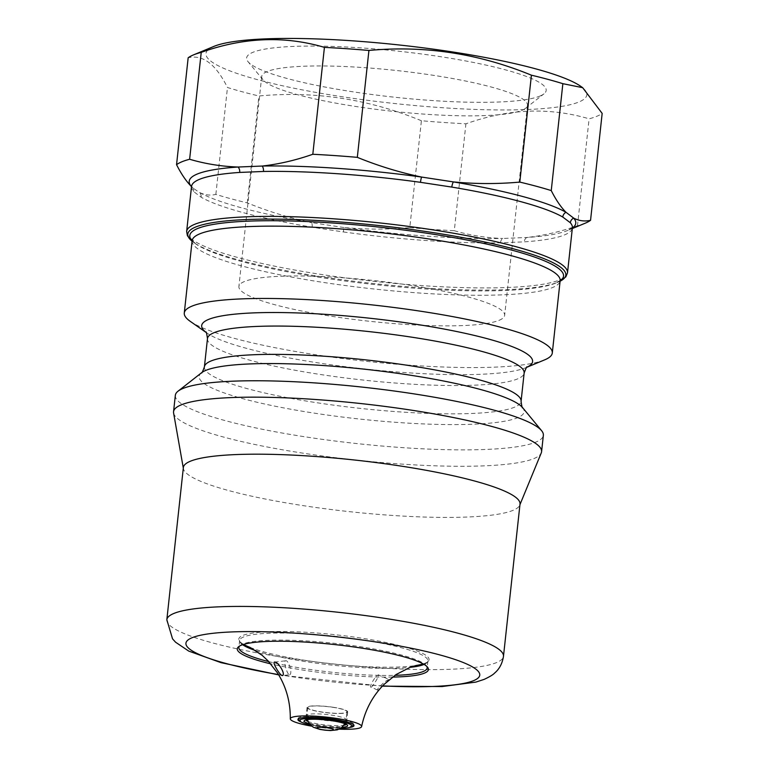 <?xml version="1.0" encoding="UTF-8"?>
<svg xmlns="http://www.w3.org/2000/svg" width="769" height="769" viewBox="0 0 769 769"><rect width="100%" height="100%" fill="white"/><g stroke="black" fill="none" stroke-linecap="round" stroke-linejoin="round"><path stroke-width="0.58" stroke-dasharray="3.85 2.88" d="M307.821 721.37A20.446 3.134 -173.8 0 0 320.231 724.311A20.446 3.134 -173.8 0 0 343.945 725.292M346.3 724.311A20.446 3.134 -173.8 0 0 346.367 724.11A20.446 3.134 -173.8 0 0 346.175 723.6A20.446 3.134 -173.8 0 0 331.843 719.505A20.446 3.134 -173.8 0 0 306.014 719.236A20.446 3.134 -173.8 0 0 305.716 719.697A20.446 3.134 -173.8 0 0 305.735 719.909M333.179 707.259A20.446 3.134 6.2 0 1 347.694 711.863A20.446 3.134 6.2 0 1 321.567 712.065A20.446 3.134 6.2 0 1 307.042 707.451A20.446 3.134 6.2 0 1 333.179 707.259M309.186 723.706A21.878 3.355 -173.8 0 0 319.673 725.888A21.878 3.355 -173.8 0 0 342.118 727.282M310.224 724.917A26.406 4.047 -173.8 0 0 318.385 726.417A26.406 4.047 -173.8 0 0 340.84 728.243M353.692 725.225A28.193 4.316 6.2 0 1 318.068 724.869A28.193 4.316 6.2 0 1 298.314 719.207M298.209 719.063A28.193 4.316 6.2 0 1 298.045 718.506A28.193 4.316 6.2 0 1 334.082 718.236A28.193 4.316 6.2 0 1 354.105 724.6A28.193 4.316 6.2 0 1 353.836 725.1M371.331 687.13C367.967 688.274 375.503 675.47 378.377 674.961C380.732 673.317 373.263 686.083 371.331 687.13L377.723 690.158M388.826 679.575C385.663 680.171 374.618 690.773 378.079 690.12L389.114 679.498L378.377 674.961M289.663 674.701C292.979 673.865 288.433 659.235 285.443 660.811C283.194 661.436 287.693 676.047 289.663 674.701L282.319 675.615M274.533 662.099L285.443 660.811M250.088 647.421A95.683 14.659 -173.8 0 0 250.252 647.479A95.683 14.659 -173.8 0 0 306.754 660.59A95.683 14.659 -173.8 0 0 416.048 665.493A95.683 14.659 -173.8 0 0 416.221 665.464M423.181 663.907A95.683 14.659 -173.8 0 0 425.094 663.224A95.683 14.659 -173.8 0 0 428.314 661.196A95.683 14.659 -173.8 0 0 361.094 638.087A95.683 14.659 -173.8 0 0 242.754 635.463A95.683 14.659 -173.8 0 0 239.188 640.644A95.683 14.659 -173.8 0 0 243.619 644.403M339.206 729.147A35.874 5.498 6.2 0 1 315.78 726.83A35.874 5.498 6.2 0 1 311.628 726.147M424.075 664.426A94.702 14.505 -173.8 0 0 427.189 662.455A94.702 14.505 -173.8 0 0 427.92 660.946A94.702 14.505 -173.8 0 0 348.136 637.818A94.702 14.505 -173.8 0 0 243.542 636.982A94.702 14.505 -173.8 0 0 239.63 640.49A94.702 14.505 -173.8 0 0 240.015 642.115A94.702 14.505 -173.8 0 0 242.629 644.72M350.674 727.282A28.193 4.316 6.2 0 1 317.953 725.926A28.193 4.316 6.2 0 1 300.823 721.87M426.776 666.387A94.702 14.505 -173.8 0 0 426.257 665.637A94.702 14.505 -173.8 0 0 340.09 643.97A94.702 14.505 -173.8 0 0 242.773 644.028A94.702 14.505 -173.8 0 0 240.245 645.431A94.702 14.505 -173.8 0 0 239.572 646.056M183.368 467.514A169.305 25.944 -173.8 0 0 183.416 468.677A169.305 25.944 -173.8 0 0 329.718 509.338A169.305 25.944 -173.8 0 0 513.019 510.356A169.305 25.944 -173.8 0 0 519.719 505.214A169.305 25.944 -173.8 0 0 520.007 504.079M173.602 413.011A185.089 28.357 -173.8 0 0 333.544 457.449A185.089 28.357 -173.8 0 0 533.936 458.574A185.089 28.357 -173.8 0 0 541.251 452.951M175.332 395.333A185.089 28.357 -173.8 0 0 331.276 440.531A185.089 28.357 -173.8 0 0 535.714 442.165A185.089 28.357 -173.8 0 0 543.356 435.312M499.129 320.308A133.652 20.475 -173.8 0 0 504.647 315.357A133.652 20.475 -173.8 0 0 392.046 282.713A133.652 20.475 -173.8 0 0 244.417 281.531A133.652 20.475 -173.8 0 0 238.899 286.481A133.652 20.475 -173.8 0 0 351.5 319.125A133.652 20.475 -173.8 0 0 499.129 320.308M521.94 110.294A133.652 20.475 -173.8 0 0 525.515 108.314A133.652 20.475 -173.8 0 0 527.457 105.334A133.652 20.475 -173.8 0 0 414.866 72.699A133.652 20.475 -173.8 0 0 267.237 71.517A133.652 20.475 -173.8 0 0 261.72 76.467A133.652 20.475 -173.8 0 0 262.979 79.793A133.652 20.475 -173.8 0 0 384.587 110.38A133.652 20.475 -173.8 0 0 521.94 110.294M539.963 96.058A150.657 23.08 -173.8 0 0 543.981 93.828A150.657 23.08 -173.8 0 0 430.698 55.233A150.657 23.08 -173.8 0 0 252.847 52.34A150.657 23.08 -173.8 0 0 248.051 61.683A150.657 23.08 -173.8 0 0 385.134 96.154A150.657 23.08 -173.8 0 0 539.963 96.058M213.763 46.457A191.548 29.347 -173.8 0 0 342.215 96.75A191.548 29.347 -173.8 0 0 578.922 101.989A191.548 29.347 -173.8 0 0 580.691 86.291M191.529 186.454A191.548 29.347 -173.8 0 0 193.586 191.51L201.17 197.249A191.548 29.347 -173.8 0 0 312.099 227.191L343.435 231.959A5.739 1.057 -82.1 0 0 343.387 227.451C365.467 229.566 387.605 229.633 409.79 227.634L421.402 120.733A211.638 32.423 -173.8 0 0 465.918 123.809C508.203 108.708 549.268 107.035 589.102 118.82A211.638 32.423 -173.8 0 0 596.831 116.292A211.638 32.423 -173.8 0 0 602.165 113.408M421.402 120.733C368.649 99.028 314.492 90.78 258.913 95.99A211.638 32.423 -173.8 0 1 227.47 87.503C215.906 64.202 202.805 54.291 188.165 57.781M343.435 231.959A191.548 29.347 -173.8 0 0 500.475 242.812L524.227 241.851A191.548 29.347 -173.8 0 0 564.484 234.93A191.548 29.347 -173.8 0 0 572.386 227.826M193.586 191.51A5.739 5.594 -41.1 0 0 192.269 187.271L192.269 187.271A5.739 5.594 -41.1 0 0 191.519 186.559M190.212 321.327A185.089 28.357 -173.8 0 0 365.121 361.19A185.089 28.357 -173.8 0 0 544.654 359.863M342.609 713.19A19.725 3.018 6.2 0 1 320.663 711.806A19.725 3.018 6.2 0 1 307.754 707.528A19.725 3.018 6.2 0 1 312.137 706.125A19.725 3.018 6.2 0 1 334.082 707.509A19.725 3.018 6.2 0 1 346.982 711.786A19.725 3.018 6.2 0 1 342.609 713.19M585.219 223.193A211.638 32.423 -173.8 0 1 577.49 225.711C560.514 231.671 543.654 235.593 526.89 237.486A5.739 4.297 86.1 0 0 524.227 241.851M312.099 227.191A5.739 1.99 -80.5 0 0 311.58 222.606L343.387 227.451A194.422 29.789 6.2 0 0 502.782 238.467C486.191 237.909 470.032 235.324 454.296 230.71L465.918 123.809M201.17 197.249A5.739 5.354 -60.1 0 0 198.988 192.212C204.458 195.018 210.081 195.749 215.858 194.403A211.638 32.423 -173.8 0 0 247.301 202.891C268.16 211.417 289.586 217.992 311.58 222.606A194.422 29.789 6.2 0 1 198.988 192.212L193.057 188.04L191.519 186.165M500.475 242.812A5.739 3.605 -91 0 1 502.782 238.467L526.89 237.486A194.422 29.789 6.2 0 0 567.753 230.46A194.422 29.789 6.2 0 0 567.81 230.431L572.309 228.556M191.519 186.607L193.057 188.04M409.79 227.634A211.638 32.423 -173.8 0 0 454.296 230.71M577.49 225.711L589.102 118.82M215.858 194.403L227.47 87.503M247.301 202.891L258.913 95.99M392.498 677.076A96.135 14.726 6.2 0 1 270.755 663.858M268.756 661.619A94.702 14.505 -173.8 0 0 394.93 675.326M255.837 650.641A94.702 14.505 -173.8 0 0 409.906 667.377M166.835 619.747A169.305 25.944 -173.8 0 0 309.474 661.09A169.305 25.944 -173.8 0 0 496.486 662.599A169.305 25.944 -173.8 0 0 503.474 656.322M278.513 674.576A147.783 22.647 -173.8 0 0 382.616 685.881M201.526 372.773A163.47 25.05 -173.8 0 0 324.441 414.645A163.47 25.05 -173.8 0 0 517.422 417.788A163.47 25.05 -173.8 0 0 522.622 407.657M204.4 366.909A159.27 24.406 -173.8 0 0 338.581 405.801A159.27 24.406 -173.8 0 0 514.499 407.214A159.27 24.406 -173.8 0 0 521.074 401.312M207.476 338.6A159.27 24.406 -173.8 0 0 341.657 377.492A159.27 24.406 -173.8 0 0 517.575 378.906A159.27 24.406 -173.8 0 0 524.15 372.994M572.367 228.008A194.422 29.789 6.2 0 1 567.81 230.431L572.463 227.547M567.503 272.841A191.548 29.347 6.2 0 1 559.592 279.945A191.548 29.347 6.2 0 1 348.021 278.243A191.548 29.347 6.2 0 1 186.646 231.469M192.115 240.361L195.835 243.956L192.077 241.226A190.116 29.126 -173.8 0 0 193.903 242.591A190.116 29.126 -173.8 0 0 373.551 283.54A190.116 29.126 -173.8 0 0 557.958 282.175A190.116 29.126 -173.8 0 0 558.025 282.146A190.116 29.126 -173.8 0 0 560.101 281.194L555.833 283.059A187.963 28.799 6.2 0 1 555.776 283.088A187.963 28.799 6.2 0 1 373.455 284.434A187.963 28.799 6.2 0 1 195.835 243.956A187.963 28.799 6.2 0 1 192.125 240.812M192.135 240.707A185.089 28.357 -173.8 0 0 348.069 285.914A185.089 28.357 -173.8 0 0 552.517 287.548A185.089 28.357 -173.8 0 0 560.149 280.695M560.14 280.791A187.963 28.799 6.2 0 1 555.833 283.059L560.245 280.349M206.005 332.343A166.44 25.502 -173.8 0 0 207.015 333.083A166.44 25.502 -173.8 0 0 364.295 368.928A166.44 25.502 -173.8 0 0 525.736 367.736A166.44 25.502 -173.8 0 0 525.785 367.717A166.44 25.502 -173.8 0 0 526.928 367.207M341.753 721.062A19.725 3.018 6.2 0 1 319.808 719.678A19.725 3.018 6.2 0 1 306.898 715.401A19.725 3.018 6.2 0 1 311.282 714.007A19.725 3.018 6.2 0 1 333.227 715.391A19.725 3.018 6.2 0 1 346.127 719.669A19.725 3.018 6.2 0 1 341.753 721.062M347.694 711.863L346.367 724.11M346.175 723.6L347.434 725.129M427.189 662.455L428.314 661.196M353.99 725.657L354.105 724.6M427.92 660.946L427.151 667.992M426.257 665.637L427.516 667.165M278.714 674.903L382.356 686.159M183.416 468.677L183.31 468.09M527.457 105.334L504.647 315.357M525.515 108.314L543.981 93.828M307.754 707.528L306.898 715.401L307.206 719.601M344.925 723.706L346.127 719.669L346.982 711.786M262.979 79.793L248.051 61.683M261.72 76.467L238.899 286.481M519.719 505.214L519.95 504.656M240.245 645.431L238.688 646.652M239.63 640.49L238.861 647.536M297.93 719.563L298.045 718.506M240.015 642.115L239.188 640.644M306.014 719.236L304.457 720.466M307.042 707.451L305.716 719.697"/><path stroke-width="1.15" d="M343.945 725.292A20.446 3.134 -173.8 0 0 346.3 724.311M342.118 727.282A21.878 3.355 -173.8 0 0 347.434 725.129A21.878 3.355 -173.8 0 0 332.102 720.745A21.878 3.355 -173.8 0 0 304.457 720.466A21.878 3.355 -173.8 0 0 309.186 723.706M340.84 728.243A26.406 4.047 -173.8 0 0 351.75 726.753A26.406 4.047 -173.8 0 0 333.381 720.207A26.406 4.047 -173.8 0 0 299.891 721.12A26.406 4.047 -173.8 0 0 310.224 724.917M299.891 721.12L298.314 719.207A28.193 4.316 6.2 0 1 298.209 719.063M274.341 662.147C277.619 660.773 286.02 674.221 282.492 675.567C280.608 676.451 272.361 662.897 274.341 662.147L274.533 662.099M416.221 665.464A95.683 14.659 -173.8 0 0 423.181 663.907M311.628 726.147A35.874 5.498 6.2 0 1 290.298 718.813A35.874 5.498 6.2 0 1 336.149 718.39A35.874 5.498 6.2 0 1 361.613 726.561A35.874 5.498 6.2 0 1 339.206 729.147M409.906 667.377A94.702 14.505 -173.8 0 0 424.007 664.454A94.702 14.505 -173.8 0 0 424.075 664.426M353.836 725.1A28.193 4.316 6.2 0 1 353.692 725.225L351.75 726.753M300.823 721.87A28.193 4.316 6.2 0 1 297.93 719.563A28.193 4.316 6.2 0 1 333.967 719.294A28.193 4.316 6.2 0 1 353.99 725.657A28.193 4.316 6.2 0 1 350.674 727.282M394.93 675.326A94.702 14.505 -173.8 0 0 423.238 671.51A94.702 14.505 -173.8 0 0 427.151 667.992A94.702 14.505 -173.8 0 0 426.776 666.387M270.755 663.858A96.135 14.726 6.2 0 1 238.688 646.652A96.135 14.726 6.2 0 1 241.255 645.229A96.135 14.726 6.2 0 1 340.042 645.172A96.135 14.726 6.2 0 1 427.516 667.165A96.135 14.726 6.2 0 1 424.459 673.125A96.135 14.726 6.2 0 1 392.498 677.076M382.356 686.159L442.012 686.554L475.848 682.103L484.201 679.363C489.766 676.739 493.237 674.634 494.621 673.048C499.389 669.059 502.34 663.484 503.474 656.322L520.007 504.079A169.305 25.944 -173.8 0 0 377.368 462.736A169.305 25.944 -173.8 0 0 190.356 461.237A169.305 25.944 -173.8 0 0 183.368 467.514L166.835 619.747L172.544 638.856L175.563 642.202L188.741 651.093L221.059 662.667L278.714 674.903M519.95 504.656L541.251 452.951A185.089 28.357 -173.8 0 0 541.578 451.711A185.089 28.357 -173.8 0 0 385.634 406.513A185.089 28.357 -173.8 0 0 181.196 404.869A185.089 28.357 -173.8 0 0 173.554 411.732A185.089 28.357 -173.8 0 0 173.602 413.011L183.31 468.09M541.578 451.711L543.356 435.312A185.089 28.357 -173.8 0 0 541.607 430.698A185.089 28.357 -173.8 0 0 373.196 388.345A185.089 28.357 -173.8 0 0 182.974 388.47A185.089 28.357 -173.8 0 0 178.033 391.2A185.089 28.357 -173.8 0 0 175.332 395.333L173.554 411.732M585.219 223.193A211.638 32.423 -173.8 0 0 585.286 223.164A211.638 32.423 -173.8 0 0 590.554 220.309C584.748 221.635 579.124 220.905 573.684 218.117L565.994 212.292C560.793 207.024 555.881 199.786 551.248 190.577L562.86 83.677L582.662 87.676L580.691 86.291A191.548 29.347 -173.8 0 0 399.678 45.035A191.548 29.347 -173.8 0 0 213.878 46.409A191.548 29.347 -173.8 0 0 213.82 46.438A191.548 29.347 -173.8 0 0 213.763 46.457M551.248 190.577A211.638 32.423 -173.8 0 0 519.806 182.09C497.62 184.089 475.482 184.031 453.402 181.907L421.604 177.062C399.611 172.448 378.185 165.873 357.316 157.347A211.638 32.423 -173.8 0 0 312.81 154.271C295.834 160.221 278.974 164.153 262.21 166.046A5.739 3.605 -91 0 1 263.45 171.468L239.697 172.429A5.739 4.297 86.1 0 0 238.102 167.027C221.51 166.469 205.352 163.884 189.626 159.26L201.238 52.369A211.638 32.423 -173.8 0 0 193.5 54.887A211.638 32.423 -173.8 0 0 193.432 54.916A211.638 32.423 -173.8 0 0 188.165 57.781L176.553 164.672C181.205 173.919 186.127 181.157 191.298 186.396L191.519 186.607M189.626 159.26A211.638 32.423 -173.8 0 0 181.888 161.788A211.638 32.423 -173.8 0 0 176.553 164.672M191.519 186.559A5.739 5.594 -41.1 0 0 191.298 186.396A194.422 29.789 6.2 0 1 197.239 174.054A194.422 29.789 6.2 0 1 238.102 167.027L262.21 166.046A194.422 29.789 6.2 0 1 421.604 177.062A5.739 1.057 -82.1 0 0 420.489 182.32A191.548 29.347 -173.8 0 0 263.45 171.468M544.654 359.863A185.089 28.357 -173.8 0 0 544.712 359.834A185.089 28.357 -173.8 0 0 552.296 353A185.089 28.357 -173.8 0 0 396.362 307.802A185.089 28.357 -173.8 0 0 191.923 306.158A185.089 28.357 -173.8 0 0 184.281 313.021A185.089 28.357 -173.8 0 0 190.212 321.327L206.054 332.419M572.367 228.008A194.422 29.789 6.2 0 0 573.684 218.117A5.739 5.594 -41.1 0 0 570.338 222.76L562.754 217.031A191.548 29.347 -173.8 0 0 451.826 187.088L420.489 182.32M451.826 187.088A5.739 1.99 -80.5 0 1 453.402 181.907A194.422 29.789 6.2 0 1 565.994 212.292A5.739 5.354 -60.1 0 0 562.754 217.031M590.554 220.309L602.165 113.408L582.662 87.676M562.86 83.677A211.638 32.423 -173.8 0 0 531.417 75.189L519.806 182.09M357.316 157.347L368.928 50.456C424.507 45.246 478.674 53.494 531.417 75.189M368.928 50.456A211.638 32.423 -173.8 0 0 324.422 47.37L312.81 154.271M201.238 52.369C243.523 37.258 284.588 35.595 324.422 47.37M239.572 646.056A94.702 14.505 -173.8 0 0 238.861 647.536A94.702 14.505 -173.8 0 0 268.756 661.619M242.629 644.72A94.702 14.505 -173.8 0 0 255.837 650.641M243.619 644.403A95.683 14.659 -173.8 0 0 250.088 647.421L250.252 647.479M305.735 719.909A20.446 3.134 -173.8 0 0 307.821 721.37M503.474 656.322A169.305 25.944 -173.8 0 0 360.834 614.969A169.305 25.944 -173.8 0 0 173.823 613.47A169.305 25.944 -173.8 0 0 166.835 619.747M382.616 685.881A147.783 22.647 -173.8 0 0 473.675 680.613A147.783 22.647 -173.8 0 0 374.82 641.807A147.783 22.647 -173.8 0 0 192.029 637.741A147.783 22.647 -173.8 0 0 278.513 674.576M527.101 367.073C526.996 366.063 526.015 368.034 524.15 372.994L521.074 401.312C521.795 406.493 522.314 408.608 522.622 407.657A163.47 25.05 -173.8 0 0 373.888 370.254A163.47 25.05 -173.8 0 0 205.89 370.36A163.47 25.05 -173.8 0 0 201.526 372.773L178.033 391.2M521.074 401.312A159.27 24.406 -173.8 0 0 386.894 362.41A159.27 24.406 -173.8 0 0 210.975 361.007A159.27 24.406 -173.8 0 0 204.4 366.909C202.583 371.812 201.622 373.772 201.526 372.773M524.15 372.994A159.27 24.406 -173.8 0 0 389.97 334.102A159.27 24.406 -173.8 0 0 214.051 332.689A159.27 24.406 -173.8 0 0 207.476 338.6L204.4 366.909M186.646 231.469A191.548 29.347 6.2 0 1 194.547 224.365A191.548 29.347 6.2 0 1 406.128 226.067A191.548 29.347 6.2 0 1 567.503 272.841L565.821 276.859L560.101 281.204A190.116 29.126 -173.8 0 0 426.92 231.661A190.116 29.126 -173.8 0 0 195.653 227.018A190.116 29.126 -173.8 0 0 192.077 241.216L187.415 235.747L186.646 231.469L191.529 186.454A191.548 29.347 -173.8 0 1 199.44 179.35A191.548 29.347 -173.8 0 1 239.697 172.429M192.125 240.812A187.963 28.799 6.2 0 1 197.566 228.547A187.963 28.799 6.2 0 1 421.21 232.411A187.963 28.799 6.2 0 1 560.14 280.791M560.245 280.349L560.149 280.695A185.089 28.357 -173.8 0 0 404.215 235.487A185.089 28.357 -173.8 0 0 199.777 233.853A185.089 28.357 -173.8 0 0 192.135 240.707L184.281 313.021M526.928 367.207A166.44 25.502 -173.8 0 0 412.309 323.711A166.44 25.502 -173.8 0 0 208.543 319.443A166.44 25.502 -173.8 0 0 206.005 332.343M331.66 730.29A8.248 1.269 6.2 0 1 320.125 729.252A8.248 1.269 6.2 0 1 318.924 727.339A8.248 1.269 6.2 0 1 330.459 728.368A8.248 1.269 6.2 0 1 331.66 730.29M572.463 227.547L572.386 227.826A191.548 29.347 -173.8 0 0 570.338 222.76M416.048 665.493L410.358 667.213L396.093 674.538L384.058 684.4C372.561 695.993 365.083 710.037 361.613 726.561M213.82 46.438L193.432 54.916M572.309 228.556L585.286 223.164M307.206 719.601L309.974 724.658L313.406 727.282L319.846 729.396L325.181 730.204L330.545 730.55L337.264 729.858L341.1 728.07L344.925 723.706M205.861 332.17C206.179 331.208 206.717 333.352 207.476 338.6M526.861 367.265L544.712 359.834M560.149 280.695L552.296 353M567.503 272.841L572.386 227.826M522.622 407.657L541.607 430.698M290.298 718.813C290.461 702.049 286.222 686.804 277.59 673.077L268.006 660.821L262.142 655.332L250.06 647.402"/></g></svg>

